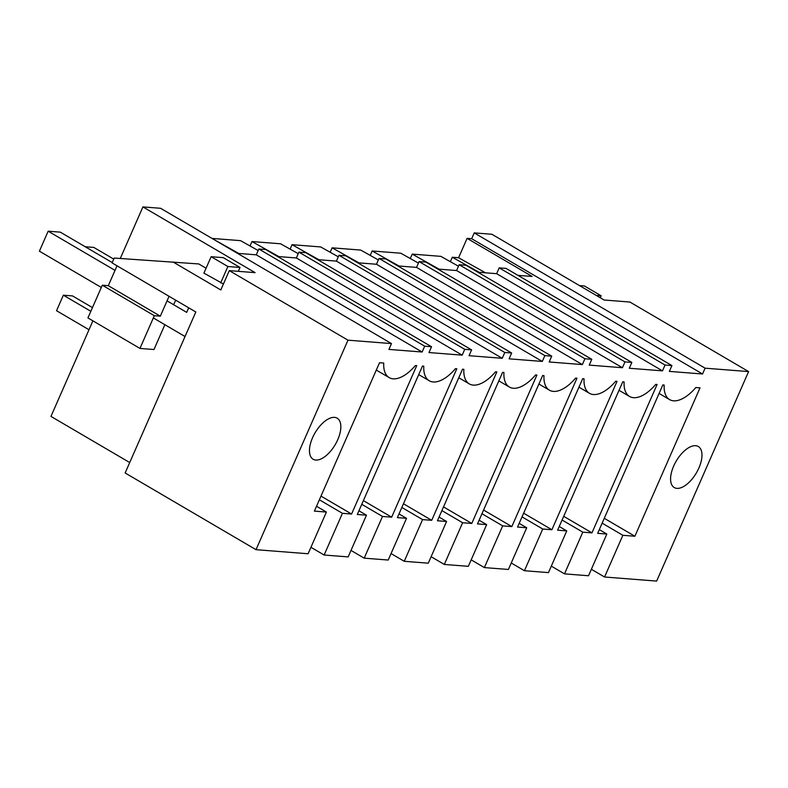 <?xml version="1.0" encoding="UTF-8"?>
<svg xmlns="http://www.w3.org/2000/svg" width="788" height="788" viewBox="0 0 788 788"><rect width="100%" height="100%" fill="white"/><g stroke="black" fill="none" stroke-linecap="round" stroke-linejoin="round"><path stroke-width="1.18" d="M474.238 232.893L705.102 368.183L702.551 373.995L471.677 238.705L474.238 232.893L491.919 234.272L604.1 300.011L629.917 302.04L748.6 371.591L705.102 368.183M659.083 393.439L669.613 399.614A35.687 17.523 120.4 0 1 664.166 385.036L662.826 384.928L597.678 533.328L606.839 534.047L588.528 575.752L564.504 573.861L551.305 566.129M669.613 399.614A35.687 17.523 120.4 0 0 695.824 387.519L700.02 387.844L634.882 536.244L604.278 518.307M748.6 371.591L656.64 581.091L604.563 577.003L622.865 535.298L634.882 536.244M671.908 365.573L665.042 365.041L499.208 267.861L506.073 268.393L671.908 365.573L669.357 371.394L702.551 373.995M665.042 365.041L662.491 370.862L629.297 368.252L631.848 362.441L628.41 362.165L624.982 361.899L622.431 367.72L589.237 365.11L591.788 359.298L588.35 359.023L584.923 358.757L582.362 364.578L549.167 361.978L551.728 356.156L544.863 355.615L542.302 361.436L509.107 358.836L511.668 353.014L504.793 352.472L502.242 358.294L469.047 355.693L471.598 349.872L464.733 349.33L462.182 355.152L428.987 352.551L431.538 346.73L424.673 346.188L422.122 352.009L388.927 349.409L391.478 343.588L347.981 340.18L256.021 549.679L308.098 553.757L326.399 512.052L316.52 506.26M376.3 370.074L389.183 377.619A35.687 17.523 120.4 0 1 383.736 363.051L379.53 362.716L314.392 511.116L326.399 512.052M389.183 377.619A35.687 17.523 120.4 0 0 415.394 365.534L416.734 365.632L351.586 514.032L342.435 513.313L324.134 555.018L310.935 547.286M418.714 374.596L429.243 380.762A35.687 17.523 120.4 0 1 423.796 366.184L422.457 366.085L357.309 514.475L366.469 515.194L348.158 556.899L324.134 555.018M429.243 380.762A35.687 17.523 120.4 0 0 455.454 368.666L456.794 368.774L391.656 517.174L382.495 516.455L364.194 558.16L350.995 550.428M458.774 377.738L469.303 383.904A35.687 17.523 120.4 0 1 463.856 369.326L462.517 369.227L397.379 517.617L406.529 518.337L388.218 560.041L364.194 558.16M469.303 383.904A35.687 17.523 120.4 0 0 495.514 371.808L496.854 371.916L431.716 520.316L422.565 519.597L404.254 561.302L391.065 553.57M498.843 380.88L509.363 387.046A35.687 17.523 120.4 0 1 503.916 372.468L502.577 372.369L437.439 520.76L446.589 521.479L428.278 563.184L404.254 561.302M509.363 387.046A35.687 17.523 120.4 0 0 535.574 374.95L536.914 375.058L471.776 523.449L462.625 522.74L444.314 564.444L431.125 556.712M538.903 384.022L549.423 390.188A35.687 17.523 120.4 0 1 543.976 375.61L542.636 375.512L477.498 523.902L486.649 524.621L468.338 566.326L444.314 564.444M549.423 390.188A35.687 17.523 120.4 0 0 575.634 378.092L576.974 378.201L511.836 526.591L502.685 525.872L484.374 567.587L471.185 559.854M578.963 387.164L589.493 393.33A35.687 17.523 120.4 0 1 584.036 378.752L582.696 378.644L517.558 527.044L526.709 527.763L508.408 569.468L484.374 567.587M589.493 393.33A35.687 17.523 120.4 0 0 615.694 381.234L617.034 381.343L551.895 529.733L542.745 529.014L524.434 570.719L511.245 562.996M619.023 390.306L629.553 396.472A35.687 17.523 120.4 0 1 624.106 381.894L622.766 381.786L557.618 530.186L566.769 530.905L548.468 572.61L524.434 570.719M629.553 396.472A35.687 17.523 120.4 0 0 655.764 384.377L657.103 384.485L591.955 532.875L582.805 532.156L564.504 573.861M315.791 460.054A23.798 11.682 120.4 0 0 336.565 442.186A23.798 11.682 120.4 0 0 337.185 418.192A23.798 11.682 120.4 0 0 334.516 417.374A23.798 11.682 120.4 0 0 313.742 435.242A23.798 11.682 120.4 0 0 313.122 459.246A23.798 11.682 120.4 0 0 315.791 460.054M695.646 445.693A23.798 11.682 120.4 0 0 674.863 463.561A23.798 11.682 120.4 0 0 674.252 487.555A23.798 11.682 120.4 0 0 676.912 488.373A23.798 11.682 120.4 0 0 697.695 470.505A23.798 11.682 120.4 0 0 698.306 446.5A23.798 11.682 120.4 0 0 695.646 445.693M471.677 238.705L467.097 238.35L458.586 257.745L452.292 257.252L450.352 261.675M467.097 238.35L532.136 276.46L517.933 275.347M206.072 268.225L198.783 263.95L114.211 258.06L112.083 262.906L195.818 311.979L125.144 472.977L256.021 549.679M129.715 462.556L50.964 416.409L92.905 320.854M604.563 577.003L591.364 569.271M606.839 534.047L599.304 529.635M622.865 535.298L602.15 523.153M452.292 257.252L479.163 272.303M458.586 257.745L485.467 272.796M237.503 253.362L256.277 254.829L422.122 352.009M431.538 346.73L265.704 249.55L258.838 249.008L256.277 254.829M471.598 349.872L305.764 252.692L298.898 252.15L296.347 257.971L277.563 256.494M511.668 353.014L345.824 255.834L338.958 255.292L336.407 261.114L317.623 259.636M551.728 356.156L385.893 258.976L379.018 258.434L376.467 264.256L357.683 262.778M591.788 359.298L425.953 262.118L419.078 261.577L416.527 267.398L397.753 265.92M631.848 362.441L466.013 265.251L459.148 264.719L456.587 270.54L437.813 269.063M499.208 267.861L496.647 273.682L477.873 272.205M439.103 269.161L412.232 254.11L440.847 256.356L458.478 266.236M412.232 254.11L410.282 258.533M258.838 249.008L424.673 346.188M391.478 343.588L160.604 208.298L142.923 206.909L255.105 272.648L229.298 270.629L347.981 340.18M120.298 258.464L142.923 206.909M172.976 261.931L220.807 289.964L229.298 270.629M320.982 496.095L351.586 514.032M342.435 513.313L319.357 499.789M211.135 256.701L227.88 266.511L240.015 267.467L223.26 257.646L211.135 256.701L203.925 273.121L223.437 283.976M87.931 317.938L102.292 285.217L108.301 285.689L160.328 316.175L154.32 315.702L139.959 348.424L87.931 317.938M117.028 265.812L108.301 285.689M139.959 348.424L153.975 349.527L164.869 324.705M173.646 304.72L175.645 300.159M102.292 285.217L154.32 315.702M169.056 296.298L160.328 316.175M496.647 273.682L662.491 370.862M459.148 264.719L624.982 361.899M399.043 266.029L372.163 250.968L400.787 253.214L418.418 263.094M566.769 530.905L559.244 526.492M563.706 516.317L591.955 532.875M582.805 532.156L562.08 520.011M372.163 250.968L370.222 255.401M456.587 270.54L622.431 367.72M419.078 261.577L584.923 358.757M358.983 262.887L332.103 247.826L360.717 250.072L378.358 259.951M526.709 527.763L519.184 523.35M523.646 513.175L551.895 529.733M542.745 529.014L522.02 516.879M332.103 247.826L330.162 252.259M416.527 267.398L582.362 364.578M379.018 258.434L544.863 355.615M318.923 259.744L292.043 244.694L320.657 246.93L338.298 256.809M486.649 524.621L479.124 520.208M483.586 510.033L511.836 526.591M502.685 525.872L481.961 513.737M292.043 244.694L290.102 249.116M376.467 264.256L542.302 361.436M338.958 255.292L504.793 352.472M278.863 256.602L251.983 241.552L280.597 243.787L298.228 253.667M446.589 521.479L439.054 517.066M443.526 506.901L471.776 523.449M462.625 522.74L441.901 510.594M251.983 241.552L250.042 245.974M336.407 261.114L502.242 358.294M298.898 252.15L464.733 349.33M212.002 238.409L240.537 240.655L258.168 250.525M213.449 239.266L238.794 253.46M406.529 518.337L398.994 513.924M403.456 503.759L431.716 520.316M422.565 519.597L401.841 507.452M296.347 257.971L462.182 355.152M366.469 515.194L358.934 510.782M363.396 500.616L391.656 517.174M382.495 516.455L361.781 504.31M92.462 307.606L72.516 295.914L63.355 295.195L56.539 310.708L89.005 329.739M90.847 311.299L63.355 295.195M113.748 259.104L93.802 247.412L85.212 246.743M596.211 295.392L601.136 295.776L600.269 297.766M601.136 295.776L584.391 285.965L579.466 285.581M240.015 267.467L238.311 271.338M227.88 266.511L220.67 282.931M185.042 336.525L153.335 317.938M101.307 287.453L39.4 251.175L48.166 231.199L115.028 270.373M112.231 262.571L60.302 232.145L48.166 231.199M188.696 307.803L186.697 312.373L167.056 300.858"/></g></svg>
